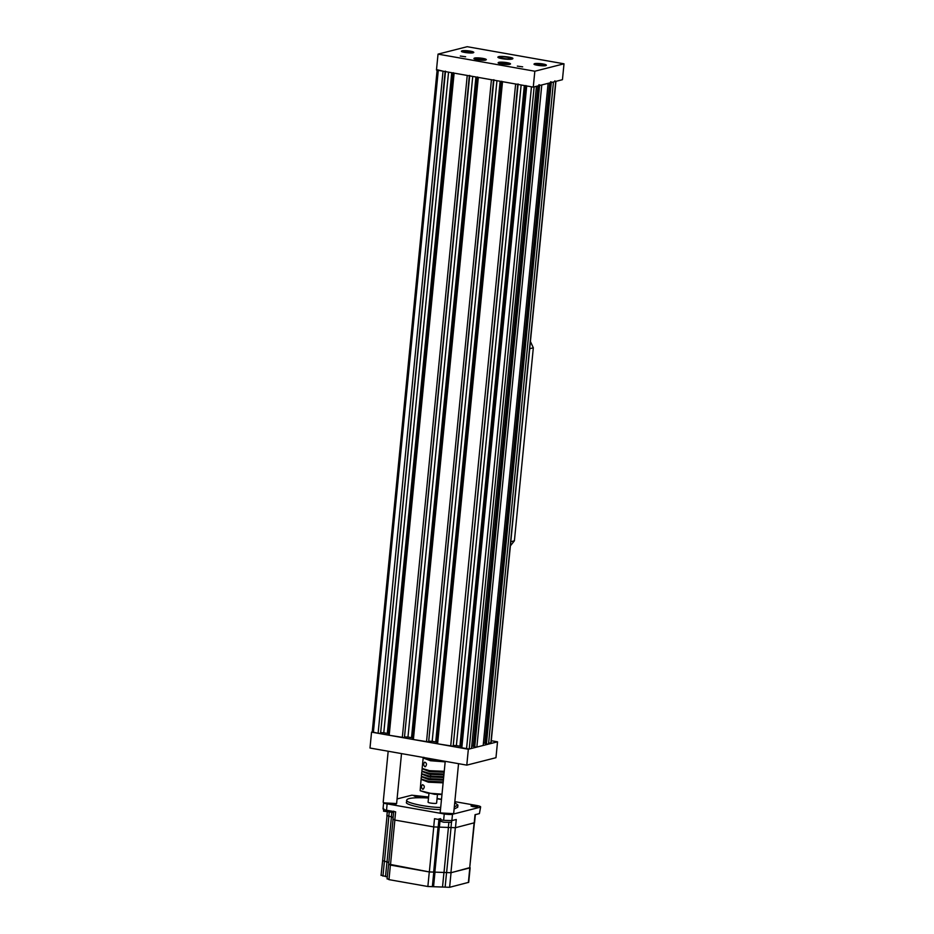 <?xml version="1.0" encoding="UTF-8"?>
<svg xmlns="http://www.w3.org/2000/svg" width="934" height="934" viewBox="0 0 934 934"><rect width="100%" height="100%" fill="white"/><g stroke="black" fill="none" stroke-linecap="round" stroke-linejoin="round"><path stroke-width="1.4" d="M491.284 740.709L497.53 741.818L495.966 757.707L466.79 765.133L369.992 748.029L371.557 732.139L372.234 731.964M497.53 741.818L468.343 749.243L371.557 732.139M466.79 765.133L468.343 749.243M550.581 81.772L485.657 743.896L488.529 744.106L553.453 81.982L555.742 81.398L554.796 80.849M488.529 744.106L490.817 743.522L489.871 742.974L490.817 743.522L555.742 81.398M486.404 744.024L551.329 81.9M483.403 743.172L484.898 743.231L549.647 82.951M484.898 743.231L485.703 743.371M483.182 745.46L548.106 83.336L541.778 84.947L476.854 747.072L483.182 745.46M538.906 84.737L473.982 746.861L474.729 747.002L539.654 84.877M474.729 747.002L476.854 747.072M471.74 746.149L473.234 746.208L537.972 85.916M473.234 746.208L474.04 746.348M471.507 748.438L536.431 86.313L534.143 86.897L469.218 749.021L471.507 748.438M525.97 85.531L461.046 747.655L469.218 749.021M461.793 748.076L526.706 85.963L531.458 86.792L466.533 748.916M524.698 85.601L460.065 746.243L524.838 85.624M460.065 746.243L461.162 746.441M459.925 746.161L524.324 85.543M459.551 746.149L456.376 745.589L521.149 84.971M456.376 745.589L453.247 745.472M517.751 84.083L453.188 746.114L518.113 83.99M450.702 746.126L515.626 84.002L502.515 81.678L437.591 743.803L452.827 746.196M437.591 743.803L436.843 743.382L501.768 81.258M500.496 81.328L435.863 741.97L500.636 81.351M435.863 741.97L436.972 742.156M435.734 741.888L500.134 81.258M435.349 741.876L432.173 741.316L496.946 80.698M432.173 741.316L429.056 741.199M493.549 79.799L428.636 741.923L493.911 79.717M426.511 741.853L491.424 79.729L478.313 77.405L413.388 739.53L428.636 741.923M413.388 739.53L412.653 739.098L477.566 76.973M476.305 77.055L411.661 737.697L476.433 77.078M411.661 737.697L412.77 737.883M411.532 737.615L475.931 76.985M411.158 737.603L407.971 737.043L472.744 76.425M407.971 737.043L404.854 736.926M469.358 75.526L404.434 737.65L469.72 75.432M402.309 737.568L467.233 75.456L454.111 73.132L389.198 735.256L404.434 737.65M389.198 735.256L388.451 734.824L453.375 72.7M452.103 72.782L387.47 733.412L452.243 72.805M387.47 733.412L388.567 733.61M387.33 733.342L451.729 72.712M386.956 733.33L383.781 732.77L448.553 72.151M383.781 732.77L380.652 732.653M445.156 71.253L380.593 733.283L445.518 71.159M380.231 733.377L378.107 733.295L443.031 71.171L437.346 69.793M438.291 70.342L373.367 732.466L372.433 731.917L378.107 733.295M453.282 814.039L453.247 814.074C452.383 815.137 440.766 814.028 440.533 812.825L440.463 812.685M445.226 761.315L440.218 812.346L441 812.965L453.655 813.666L458.547 763.673M529.835 347.495L510.676 542.852M530.419 341.517L533.326 347.798L514.4 540.798L510.384 545.865M507.676 57.266L510.711 58.387C511.085 59.671 499.386 58.363 499.97 57.336C500.939 56.694 503.508 56.682 507.676 57.266M421.503 779.505L428.391 782.202L443.113 782.844M421.024 779.925L420.16 790.701L427.328 793.059L442.004 794.18M422.588 789.183L423.172 789.207C424.865 787.07 424.631 785.552 422.472 784.653C421.117 786.101 421.152 787.619 422.588 789.183M421.771 776.854L428.648 779.551L443.37 780.194M443.206 781.91L428.484 781.279L421.106 778.991L421.281 777.275M422.028 774.204L428.904 776.913L443.627 777.543M443.463 779.26L428.741 778.629L421.374 776.352L421.538 774.625M422.285 771.554L429.173 774.263L443.895 774.893M443.72 776.609L428.998 775.979L421.631 773.702L421.794 771.974M422.542 768.904L429.43 771.612L444.152 772.243M443.989 773.971L429.255 773.329L421.888 771.052L422.051 769.324M445.168 761.864L430.492 760.743L423.172 757.988L423.838 757.276M444.245 771.321L429.523 770.678L422.145 768.402L423.172 757.988M424.795 766.674L425.39 766.697C427.072 764.561 426.838 763.031 424.69 762.144C423.324 763.592 423.359 765.109 424.795 766.674M437.486 759.949L431.636 758.922M423.639 757.509L427.83 759.692L445.214 761.385M441.969 794.484L434.555 794.32L420.16 790.701M393.249 819.141L394.813 820.052L395.619 811.833L386.513 810.233C383.325 809.591 382.368 809.031 383.629 808.564M455.465 827.711L456.271 819.503L451.869 820.612L443.627 820.321L434.508 818.709L433.703 826.917L455.465 827.711L474.554 822.726L475.359 814.518M437.451 794.495L436.622 803.03C436.925 804.034 427.632 803.006 428.087 802.189L428.928 793.655M454.73 802.645L457.94 805.12L454.309 806.918M440.696 807.49C424.737 807.209 404.037 802.154 406.769 800.099C407.329 798.021 414.579 797.309 428.508 797.975M437.03 798.815L441.49 799.446M457.94 805.12L457.73 807.233L454.099 809.042M440.486 809.603C424.526 809.323 403.827 804.279 406.559 802.224L406.769 800.099M397.067 798.944L411.801 795.196L428.601 797.006M437.065 798.5L441.502 799.282M454.835 801.641L477.157 805.587C480.345 806.217 481.302 806.778 480.041 807.256L452.5 814.261L451.869 820.612M479.411 813.607L480.648 806.871L479.411 813.607L475.021 814.728L474.215 822.936M394.813 820.052L433.703 826.917M442.681 813.689L388.707 804.151M477.507 806.813L470.993 805.925C472.265 806.696 474.425 806.988 477.507 806.813M420.463 796.737L413.96 795.85C415.221 796.62 417.393 796.912 420.463 796.737M387.225 815.651L393.109 817.39M382.625 860.739L381.049 875.45M382.8 860.681L388.824 862.444L387.003 862.024L391.416 817.005M388.649 864.23L387.073 878.941M388.836 864.172L390.4 865.071L429.29 871.947L451.04 872.73L470.012 867.581M388.953 864.184L429.348 871.924L450.924 872.706L469.685 867.943L474.414 822.714M382.928 860.704L387.003 862.024M470.141 867.756L468.705 882.326L449.616 887.3L427.865 886.506L388.976 879.641L387.412 878.731M387.271 876.979L381.376 875.24M396.308 803.87L396.214 803.999C395.432 805.061 383.664 803.952 383.5 802.75L383.43 802.61M388.182 751.24L383.185 802.271L383.874 802.855L396.611 803.579L401.515 753.598M498.581 56.67L497.834 57.126C498.032 58.807 512.381 60.243 512.848 58.597C514.144 57.453 501.243 55.725 498.581 56.67M467.21 46.7L438.034 54.125L534.832 71.229L564.008 63.804L467.21 46.7M465.646 56.764L460.287 56.04L465.646 56.764M522.678 66.839L517.319 66.116L522.678 66.839M545.806 65.614L546.413 65.24C546.25 63.862 534.435 62.671 534.061 64.026C532.987 64.971 543.6 66.384 545.806 65.614M509.929 64.306L510.548 63.932C510.373 62.555 498.558 61.375 498.184 62.718C497.122 63.664 507.734 65.088 509.929 64.306M485.727 60.033L486.345 59.659C486.182 58.282 474.367 57.102 473.993 58.445C472.919 59.391 483.532 60.815 485.727 60.033M473.199 52.794L473.818 52.409C473.655 51.031 461.84 49.852 461.466 51.207C460.392 52.141 471.005 53.565 473.199 52.794M438.034 54.125L436.47 70.015L533.267 87.119L562.443 79.694L564.008 63.804M534.832 71.229L533.267 87.119M451.787 819.982L451.554 822.329L443.662 822.224L440.591 821.255L440.825 818.908M393.588 812.522L383.559 811.179M542.654 64.084L534.762 63.979C532.52 65.053 547.464 66.793 545.725 65.053L542.654 64.084M540.553 65.135L537.867 64.539L540.553 65.135M541.533 65.217L542.537 64.96L541.23 64.504L537.902 64.574M541.171 65.158L541.23 64.504M538.86 64.901L538.918 64.318M506.788 62.776L498.896 62.671C496.643 63.757 511.599 65.485 509.859 63.745L506.788 62.776M504.687 63.827L501.99 63.232L504.687 63.827M505.656 63.909L506.672 63.652L505.364 63.208L502.037 63.267M505.294 63.851L505.364 63.208M502.982 63.594L503.041 63.01M482.586 58.503L474.694 58.398C472.452 59.472 487.396 61.212 485.657 59.472L482.586 58.503M480.485 59.554L477.799 58.959L480.485 59.554M481.465 59.636L482.469 59.379L481.162 58.924L477.834 58.994M481.103 59.578L481.162 58.924M478.792 59.321L478.838 58.737M470.059 51.253L462.167 51.16C459.925 52.234 474.869 53.962 473.129 52.234L470.059 51.253M467.957 52.304L465.272 51.709L467.957 52.304M468.938 52.386L469.942 52.129L468.634 51.685L465.307 51.744M468.576 52.339L468.634 51.685M466.264 52.071L466.311 51.487M533.326 347.798L529.823 348.697M514.4 540.798L510.898 541.685M443.627 820.321L444.245 813.958M386.513 810.233L387.131 803.87M450.982 827.547L451.484 822.375M448.402 827.092L448.834 822.691M439.435 826.765L440.241 818.558M438.186 827.08L438.992 818.873M391.358 817.016L391.79 812.615M388.789 816.561L389.186 812.487M469.685 867.943L474.098 822.912M450.924 872.706L455.337 827.687M446.615 872.554L451.04 827.536M444.047 872.099L448.46 827.08M434.894 871.772L439.307 826.742M433.656 872.087L438.069 827.057M429.348 871.924L433.761 826.905M390.459 865.059L394.872 820.029M384.434 861.568L388.848 816.549M468.378 882.525L469.802 867.955M427.865 886.506L429.29 871.947M432.349 886.67L433.773 872.111M433.586 886.354L435.022 871.784M442.553 886.681L443.989 872.111M445.133 887.137L446.557 872.566M449.616 887.3L451.04 872.73M382.94 876.15L384.376 861.58M385.52 876.606L386.945 862.035M388.976 879.641L390.4 865.071M555.94 81.281L491.015 743.394M437.147 69.922L372.222 732.046M510.629 59.262L510.711 58.387M429.92 771.682L430.014 770.76M499.877 58.212L499.97 57.336M430.539 777.251L430.702 775.524M383.641 802.586L383.022 808.937M392.922 819.351L393.728 811.132M386.886 815.861L387.236 812.253M393.051 819.363L388.637 864.382M387.026 815.872L382.601 860.891M383.781 808.832L383.547 811.179"/></g></svg>
